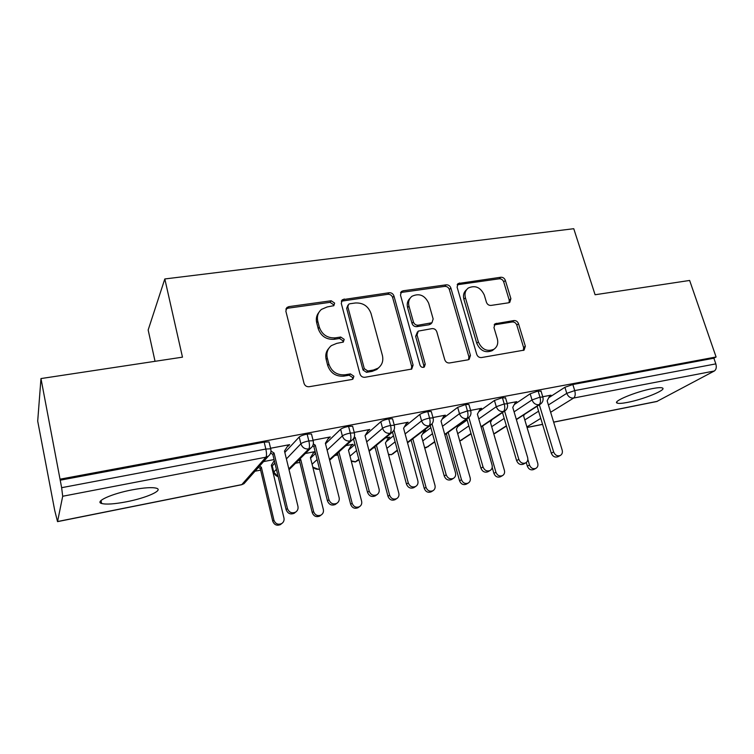 <?xml version="1.0" encoding="UTF-8"?>
<svg xmlns="http://www.w3.org/2000/svg" width="754" height="754" viewBox="0 0 754 754"><rect width="100%" height="100%" fill="white"/><g stroke="black" fill="none" stroke-linecap="round" stroke-linejoin="round"><path stroke-width="1.13" d="M334.635 303.089L331.185 300.761L288.905 306.624L286.972 307.472L285.851 311.129L304.022 383.334C304.899 385.765 306.605 386.896 309.14 386.727L351.854 379.498L352.919 379.064L353.89 376.227L350.384 373.89L344.936 374.804C337.01 375.313 331.647 371.741 328.857 364.088L327.302 358.084C326.19 352.938 327.547 348.782 331.374 345.615L336.727 343.381L343.306 342.062L344.182 339.357L340.704 337.029L335.285 337.858C327.396 338.263 322.071 334.691 319.31 327.161L317.792 321.261C316.727 316.416 317.952 312.467 321.458 309.394L327.208 306.944L333.843 305.662L334.635 303.089M333.532 305.87L333.494 304.654L330.054 302.335L287.915 308.197L285.879 309.14M352.57 379.271L352.655 377.556L349.168 375.228L343.739 376.142L344.936 374.804M342.985 342.259L342.995 340.808L339.536 338.48L334.126 339.309L335.285 337.858M627.582 402.372C622.154 403.437 618.685 403.673 617.177 403.088C611.984 401.609 635.858 391.656 652.304 388.621C657.629 387.603 661.004 387.386 662.417 387.971C667.252 389.677 643.464 399.403 627.582 402.372M126.568 501.768C114.523 504.068 106.201 504.643 101.62 503.493C94.316 501.599 111.705 493.7 132.148 489.855C144.203 487.621 152.346 487.093 156.578 488.262C163.59 490.326 146.248 497.989 126.568 501.768M508.554 302.806L509.779 302.335L510.892 298.65L505.35 280.375C504.473 278.217 502.965 277.18 500.816 277.246L458.187 283.513L457.103 287.133L476.745 354.371C477.64 356.633 479.205 357.698 481.448 357.566L524.087 350.129L525.34 346.227L518.498 323.692C517.612 321.496 516.094 320.45 513.936 320.554L495.152 323.768L493.964 327.566L497.32 338.838C498.441 343.343 497.32 346.821 493.955 349.253C487.084 351.977 481.881 349.526 478.356 341.92L465.406 297.755C464.37 293.608 465.35 290.356 468.328 288C475.256 284.965 480.571 287.302 484.275 295.021L486.434 302.269C487.31 304.465 488.837 305.511 491.024 305.417L508.554 302.806M57.624 521.523L241.789 484.615L265.945 457.188L62.695 496.255L57.54 521.636L54.75 510.581L37.7 421.109L40.97 378.565L61.64 487.687L265.832 449.045L264.173 442.127L60.197 480.194M40.97 378.565L182.477 357.16L164.815 278.961L573.756 228.707L595.094 294.748L689.637 280.45L716.093 356.981L60.386 479.12M393.946 295.983C393.088 293.73 391.486 292.637 389.158 292.731L342.401 299.706L341.279 303.362L359.969 373.956C360.846 376.331 362.504 377.443 364.945 377.283L411.741 369.055L413.088 365.049L393.946 295.983L392.627 297.538C391.769 295.285 390.176 294.211 387.848 294.296L341.345 301.185M403.145 290.79L446.198 284.823C448.442 284.739 449.987 285.804 450.854 288.009L470.449 355.426L469.148 359.385L467.942 359.846L449.535 362.966C447.235 363.108 445.652 362.033 444.756 359.733L436.82 331.845C435.944 329.573 434.361 328.499 432.07 328.621L418.272 331.1L417.037 334.936L425.237 364.229L424.304 367.028C422.381 367.829 420.949 367.198 419.997 365.115L400.478 295.068L401.58 291.421L403.145 290.79L401.797 292.354L444.728 286.379L446.198 284.823M164.815 278.961L148.161 329.988L155.041 361.307M62.695 496.255L61.64 487.687M716.093 356.981L713.868 358.207L715.829 363.88C716.743 367.226 716.243 369.601 714.34 370.996L656.753 401.514L553.653 422.183M411.222 440.515L410.308 440.694M375.134 447.612L373.126 448.008M338.037 454.898L334.88 455.52M299.875 462.4L295.53 463.258M272.675 467.744L271.93 467.895M260.62 470.119L255.031 471.212M101.206 501.448L100.15 501.655M287.557 446.208L288.33 446.057L288.141 445.275M288.33 446.057L289.63 444.653L270.573 448.253M274.06 459.563L263.551 461.599M713.868 358.207L572.833 384.521L574.718 390.591L715.829 363.88M548.412 404.973L566.772 393.334L564.897 387.283L548.733 397.744M564.897 387.283L572.833 384.521M264.173 442.127L269.046 441.919L269.216 442.626M514.077 411.844L532.022 399.931L530.175 393.786L538.111 391.006L541.108 391.326M530.175 393.786L514.266 404.568M502.484 412.561L491.919 419.714L490.458 422.438L504.407 470.43C504.944 472.786 504.294 474.53 502.447 475.651C499.487 476.613 497.32 475.482 495.934 472.258L482.588 426.038M549.6 396.076L550.967 395.181L542.748 396.736M478.781 418.941L496.273 406.717L494.445 400.468L502.39 397.669L505.585 398.018M494.445 400.468L478.762 411.675M467.15 419.969L457.725 426.707M515.284 402.655L516.744 401.656L507.197 403.465M442.475 426.293L459.478 413.692L457.678 407.349L465.623 404.53L468.903 404.417L469.045 404.907M457.678 407.349L442.155 419.111M430.836 427.697L422.504 434.012M479.978 409.45L481.561 408.319L470.619 410.393M405.124 433.918L421.59 420.883L419.818 414.436C421.486 413.305 424.134 412.363 427.763 411.599L431.279 411.477L431.42 412.004M419.818 414.436L404.351 426.981M393.494 435.784L386.171 441.721M423.937 431.486L425.605 430.214L423.484 430.628M443.644 416.481L445.369 415.171L432.956 417.518M366.689 441.863L382.57 428.291L380.817 421.731C382.391 420.609 385.04 419.658 388.772 418.875L392.523 418.743L392.683 419.318M380.817 421.731L365.181 435.454M355.077 444.313L348.584 450.015M388.065 438.489L389.818 437.15L385.247 438.027M406.265 423.682L408.121 422.221L394.172 424.86M327.132 450.176L342.354 435.925L340.638 429.252C342.099 428.14 344.748 427.179 348.574 426.378L352.608 426.236L352.768 426.849M340.638 429.252L325.511 443.795M315.558 453.371L310.573 458.168M351.213 445.642L353.023 444.276L345.879 445.652M367.858 430.968L369.79 429.478L354.22 432.419M286.397 458.922L300.884 443.795L299.206 437.009C300.563 435.897 303.202 434.926 307.132 434.106L311.468 433.955L311.638 434.615M273.73 472.136L272.269 465.934L273.759 472.117L276.416 469.337M299.206 437.009L284.823 452.457M274.908 463.097L272.269 465.934M315.125 451.608L305.332 453.503M315.134 451.646L313.853 452.89L313.711 452.334M313.306 452.994L313.853 452.89M328.31 438.47L330.309 436.952L313.033 440.223M307.132 434.106L308.829 440.911C309.696 444.888 309.677 447.565 308.772 448.95L288.82 468.875M328.838 438.376L328.697 437.829M319.385 468.639L318.414 469.337L312.806 467.131M348.574 426.378L350.308 433.06C351.185 436.971 351.1 439.62 350.082 441.015L329.498 459.535M358.904 459.073L355.247 461.957L351.307 461.241M388.772 418.875L390.534 425.445C391.411 429.299 391.279 431.919 390.148 433.314L369.017 450.732M397.33 450.1L391.439 454.615L388.555 454.671M427.763 411.599L429.563 418.055C430.449 421.844 430.27 424.445 429.026 425.84L407.424 442.381M434.7 441.608L426.321 447.622L424.681 447.876M465.623 404.53L467.442 410.892C468.338 414.625 468.111 417.188 466.764 418.583L444.747 434.398M471.033 433.522L459.761 441.005M502.39 397.669L504.238 403.927C505.133 407.603 504.86 410.138 503.427 411.533L481.024 426.736M538.111 391.006L539.977 397.16C540.882 400.779 540.571 403.286 539.044 404.691L516.311 419.375M506.368 425.793L493.795 433.908M318.904 312.363C316.51 315.332 315.775 318.81 316.699 322.778L317.792 321.261M334.126 339.309C326.265 339.724 320.959 336.171 318.216 328.659L316.699 322.778M328.838 348.301C326.067 351.421 325.172 355.153 326.171 359.488L327.302 358.084M343.739 376.142C335.841 376.651 330.497 373.089 327.707 365.464L326.171 359.488M411.364 369.272L411.675 366.387L392.627 297.538M349.847 303.758L348.64 304.267L347.848 306.84L364.295 368.668L367.773 370.987L373.418 370.044L378.084 368.169C382.165 365.021 383.598 360.761 382.391 355.407L371.034 313.504C368.291 306.171 363.098 302.665 355.445 302.976L349.847 303.758M347.943 305.172L346.661 308.386L347.848 306.84M379.017 367.443L376.783 369.507L372.127 371.383L366.501 372.325L363.032 370.016L346.661 308.386M468.573 359.677L468.875 356.774L449.365 289.555C448.507 287.359 446.962 286.303 444.728 286.379M417.462 331.92L415.633 336.359L423.795 365.558L425.237 364.229M423.71 367.311L423.795 365.558M428.687 303.259C424.851 295.238 419.281 292.91 411.976 296.275C408.998 298.716 407.999 301.996 408.97 306.115L413.409 321.958C414.276 324.229 415.869 325.313 418.187 325.2L431.957 322.75L433.154 318.97L428.687 303.259M410.101 298.226C407.509 300.676 406.67 303.815 407.603 307.632L408.97 306.115M431.279 323.438L429.12 324.767L416.783 326.652C414.474 326.765 412.881 325.69 412.014 323.419L407.603 307.632M401.797 292.354L400.562 292.778M466.622 289.668C463.776 292.034 462.862 295.229 463.87 299.272L465.406 297.755M493.813 349.366L492.305 350.601C485.453 353.315 480.279 350.883 476.764 343.306L463.87 299.272M523.342 350.45L523.615 347.566L516.801 325.097C515.924 322.91 514.407 321.873 512.249 321.977L494.162 324.88M509.101 302.674L509.233 300.139L503.71 281.911C502.843 279.772 501.344 278.726 499.195 278.801L457.188 284.776M281.591 523.644L280.431 524.596C276.812 526.019 274.249 524.888 272.741 521.174L273.928 520.156C275.436 523.879 278.019 525.02 281.657 523.587C283.627 522.258 284.399 520.392 283.956 517.989L271.308 465.293L274.305 460.571M259.574 466.085L261.355 467.244L273.928 520.156M258.462 467.339L260.234 468.488L272.741 521.174M260.234 468.488L261.355 467.244M295.408 512.286L294.201 513.276C290.413 514.765 287.726 513.559 286.134 509.666L287.444 508.535C289.046 512.447 291.751 513.663 295.549 512.164C297.613 510.778 298.405 508.827 297.943 506.311L284.484 451.062L288.386 444.888M286.134 509.666L272.825 454.436L270.724 453.069M287.444 508.535L274.06 453.06L271.054 451.099M274.06 453.06L272.825 454.436M320.601 515.397L319.705 516.066C316.218 517.395 313.73 516.245 312.26 512.635L313.607 511.589C315.087 515.218 317.585 516.367 321.091 515.039C323.051 513.738 323.805 511.891 323.343 509.487L310.441 457.64L314.032 451.825M299.866 458.95L300.761 459.535L313.607 511.589M298.593 460.213L299.489 460.798L312.26 512.635M299.489 460.798L300.761 459.535M358.565 507.301L357.886 507.772C354.512 509.007 352.109 507.866 350.657 504.341L352.156 503.276C353.617 506.811 356.029 507.96 359.413 506.716C361.354 505.463 362.09 503.634 361.618 501.231L348.461 450.204L351.901 444.492M338.885 451.929L352.156 503.276M337.462 453.211L350.657 504.341M337.632 453.324L339.055 452.042M395.511 499.374L394.992 499.704C391.741 500.854 389.403 499.714 387.971 496.283L389.62 495.189C391.053 498.639 393.399 499.789 396.67 498.63C398.593 497.414 399.309 495.604 398.819 493.21L385.435 442.975L388.725 437.358M376.434 445.284L389.62 495.189M374.861 446.575L387.971 496.283M431.486 491.617L431.09 491.853C427.952 492.937 425.671 491.796 424.266 488.441L426.038 487.338C427.452 490.703 429.742 491.844 432.9 490.769C434.794 489.572 435.492 487.791 434.992 485.406L421.401 435.944L424.54 430.421M412.806 438.79L426.038 487.338M411.1 440.091L424.266 488.441M336.19 503.795L335.257 504.492C331.619 505.868 329.017 504.662 327.453 500.873L328.942 499.714C330.516 503.521 333.127 504.737 336.784 503.352C338.829 502.004 339.611 500.072 339.121 497.555L325.379 443.239L329.102 437.179M327.453 500.873L313.862 446.566L312.778 445.859M328.942 499.714L315.266 445.18L313.391 443.946M315.266 445.18L313.862 446.566M375.822 495.463L375.106 495.953C371.599 497.235 369.074 496.028 367.537 492.334L369.196 491.165C370.742 494.869 373.268 496.075 376.793 494.794C378.819 493.484 379.582 491.57 379.073 489.063L365.059 435.652L368.621 429.695M367.537 492.334L353.456 438.79M369.196 491.165L355.247 437.527L354.342 436.934M355.247 437.527L353.683 438.941M414.332 487.32L413.795 487.659C410.412 488.856 407.961 487.649 406.453 484.059L408.263 482.862C409.78 486.471 412.24 487.678 415.633 486.481C417.641 485.208 418.376 483.323 417.848 480.816L403.597 428.281L406.99 422.438M406.453 484.059L392.504 432.117M408.263 482.862L394.012 430.063M451.778 479.365L451.373 479.61C448.102 480.722 445.727 479.525 444.238 476.01L446.189 474.794C447.688 478.319 450.072 479.525 453.352 478.404C455.331 477.169 456.038 475.312 455.501 472.815L441.024 421.118L444.266 415.379M444.238 476.01L430.223 425.473M446.189 474.794L432.042 423.871M466.5 484.049L466.217 484.219C463.173 485.227 460.958 484.096 459.563 480.816L461.467 479.695C462.862 482.984 465.086 484.125 468.14 483.107C470.015 481.957 470.694 480.185 470.176 477.81L456.396 429.101L458.809 424.747M448.178 432.362L461.467 479.695M446.349 433.673L459.563 480.816M488.187 471.608L487.885 471.778C484.728 472.824 482.409 471.627 480.939 468.196L483.031 466.962C484.511 470.411 486.83 471.608 490.006 470.562C491.947 469.365 492.635 467.527 492.07 465.039L477.395 414.163L480.487 408.517M480.939 468.196L466.867 418.96M483.031 466.962L468.875 417.537M500.609 476.66L500.402 476.782C497.451 477.734 495.293 476.603 493.917 473.399L495.934 472.258M492.211 467.471L493.917 473.399M523.587 464.04L523.37 464.162C520.317 465.143 518.064 463.964 516.613 460.609L518.827 459.356C520.288 462.72 522.55 463.917 525.613 462.928C527.527 461.768 528.196 459.949 527.621 457.489L512.758 407.396L515.708 401.854M516.613 460.609L502.475 412.551M518.827 459.356L504.614 411.109M535.84 468.394L533.681 469.535C530.825 470.439 528.714 469.318 527.357 466.17L529.487 465.02C530.854 468.177 532.974 469.299 535.84 468.394C537.659 467.301 538.29 465.586 537.734 463.239L523.625 415.954L524.407 414.446M527.838 459.431L529.487 465.02M526.273 462.513L527.357 466.17M560.25 455.51L557.885 456.754C554.925 457.687 552.729 456.509 551.297 453.22L553.625 451.957C555.076 455.256 557.281 456.443 560.25 455.51C562.126 454.379 562.767 452.589 562.182 450.138L547.15 400.826L549.958 395.369M551.297 453.22L537.102 406.255M553.625 451.957L539.355 404.804M330.054 302.335L331.185 300.761M349.168 375.228L350.384 373.89M339.536 338.48L340.704 337.029M57.577 521.627L241.497 484.756L243.976 483.691L268.339 456.198L265.945 457.188C266.728 455.802 266.69 453.088 265.832 449.045L270.705 448.8L270.874 449.488M714.34 370.996L573.662 398.037L550.637 412.268M540.759 418.366L526.895 426.924M527.046 427.433L542.56 424.323M553.634 422.108L657.403 401.307M574.718 390.591C575.622 394.154 575.274 396.632 573.662 398.037C570.448 398.291 568.158 396.717 566.772 393.334L574.718 390.591M278.179 476.669C275.879 475.944 274.409 474.426 273.759 472.117L278.226 476.848M310.752 448.112C313.051 446.33 313.853 443.87 313.164 440.722L308.829 440.911C304.899 441.74 302.25 442.702 300.884 443.795C302.231 447.584 304.861 449.299 308.772 448.95L310.752 448.112L289.027 469.733M241.619 484.737L243.976 483.691L245.832 481.599M312.09 464.266L317.114 459.563M349.997 456.142L356.67 450.44M386.877 448.366L395.115 441.844M422.758 440.892L432.494 433.682M457.687 433.673L468.847 425.878M491.693 426.698L504.2 418.395M524.812 419.94L538.592 411.203M312.674 466.632C314.267 468.696 316.303 469.544 318.782 469.177L318.565 469.308M351.892 440.261C354.201 438.526 355.021 436.066 354.342 432.89L350.308 433.06C346.472 433.87 343.824 434.822 342.354 435.925C343.701 439.648 346.274 441.344 350.082 441.015L351.892 440.261L329.668 460.204M311.468 433.955L313.325 441.363M351.213 460.845L355.605 461.797L358.197 460.298M369.158 451.269L391.807 432.636C394.182 430.883 395.011 428.432 394.295 425.284L390.534 425.445C386.802 426.236 384.144 427.179 382.57 428.291C383.927 431.957 386.453 433.625 390.148 433.314L391.807 432.636L393.767 430.534M352.608 426.236L354.503 433.484M388.47 454.37L391.439 454.615L393.711 453.38M407.537 442.815L430.543 425.228C432.956 423.465 433.804 421.024 433.069 417.914L429.563 418.055C425.925 418.828 423.267 419.771 421.59 420.883C422.956 424.493 425.435 426.142 429.026 425.84L432.089 423.814M392.523 418.743L394.446 425.84M424.625 447.678L428.319 446.604M444.841 434.756L468.168 418.027C470.609 416.293 471.457 413.861 470.722 410.751L467.442 410.892L459.478 413.692C460.845 417.245 463.276 418.875 466.764 418.583L469.365 417.056M431.279 411.477L433.211 418.423M459.733 440.892L462.061 439.959M481.109 427.037L504.718 411.034C507.188 409.281 508.055 406.877 507.301 403.805L504.238 403.927L496.273 406.717C497.649 410.204 500.034 411.816 503.427 411.533L505.642 410.355M468.903 404.417L470.854 411.232M516.386 419.62L540.241 404.229C542.72 402.542 543.587 400.138 542.842 397.047L539.977 397.16L532.022 399.931C533.398 403.371 535.736 404.955 539.044 404.691L540.948 403.739M505.453 397.565L507.423 404.238M506.443 426.038L494.944 433.456M540.976 390.902L542.965 397.443M318.216 328.659L319.31 327.161M327.707 365.464L328.857 364.088M287.915 308.197L288.905 306.624M411.675 366.387L413.088 365.049M342.976 300.535L344.144 298.97M387.848 294.296L389.158 292.731M363.032 370.016L364.295 368.668M366.501 372.325L367.773 370.987M372.127 371.383L373.418 370.044M449.365 289.555L450.854 288.009M468.875 356.774L470.449 355.426M415.633 336.359L417.037 334.936M412.014 323.419L413.409 321.958M416.783 326.652L418.187 325.2M429.12 324.767L430.562 323.306M476.764 343.306L478.356 341.92M494.737 324.729L496.368 323.306M512.249 321.977L513.936 320.554M516.801 325.097L518.498 323.692M523.615 347.566L525.34 346.227M458.074 284.522L459.591 282.967M499.195 278.801L500.816 277.246M503.71 281.911L505.35 280.375M509.233 300.139L510.892 298.65M617.177 403.088L616.81 401.957M101.62 503.493L101.017 500.505M527.074 427.509L542.578 424.398M268.339 456.198C270.658 454.266 271.44 451.797 270.705 448.8L269.046 441.919M359.045 459.591L355.37 461.929M397.452 450.524L391.185 454.756M434.794 441.957L426.048 447.763M471.109 433.814L459.997 440.958M285.983 309.046L286.972 307.472M341.392 301.063L342.401 299.706M376.783 369.507L378.084 368.169M430.515 324.211L431.957 322.75M400.723 292.42L401.58 291.421M492.305 350.601L493.955 349.253M494.567 324.286L495.152 323.768M457.471 284.258L458.187 283.513M280.431 524.596L281.657 523.587M295.549 512.164L294.201 513.276M319.705 516.066L321.091 515.039M357.886 507.772L359.413 506.716M394.992 499.704L396.67 498.63M431.09 491.853L432.9 490.769M336.784 503.352L335.257 504.492M376.793 494.794L375.106 495.953M415.633 486.481L413.795 487.659M453.352 478.404L451.373 479.61M466.217 484.219L468.14 483.107M490.006 470.562L487.885 471.778M500.402 476.782L502.447 475.651M525.613 462.928L523.37 464.162"/></g></svg>
